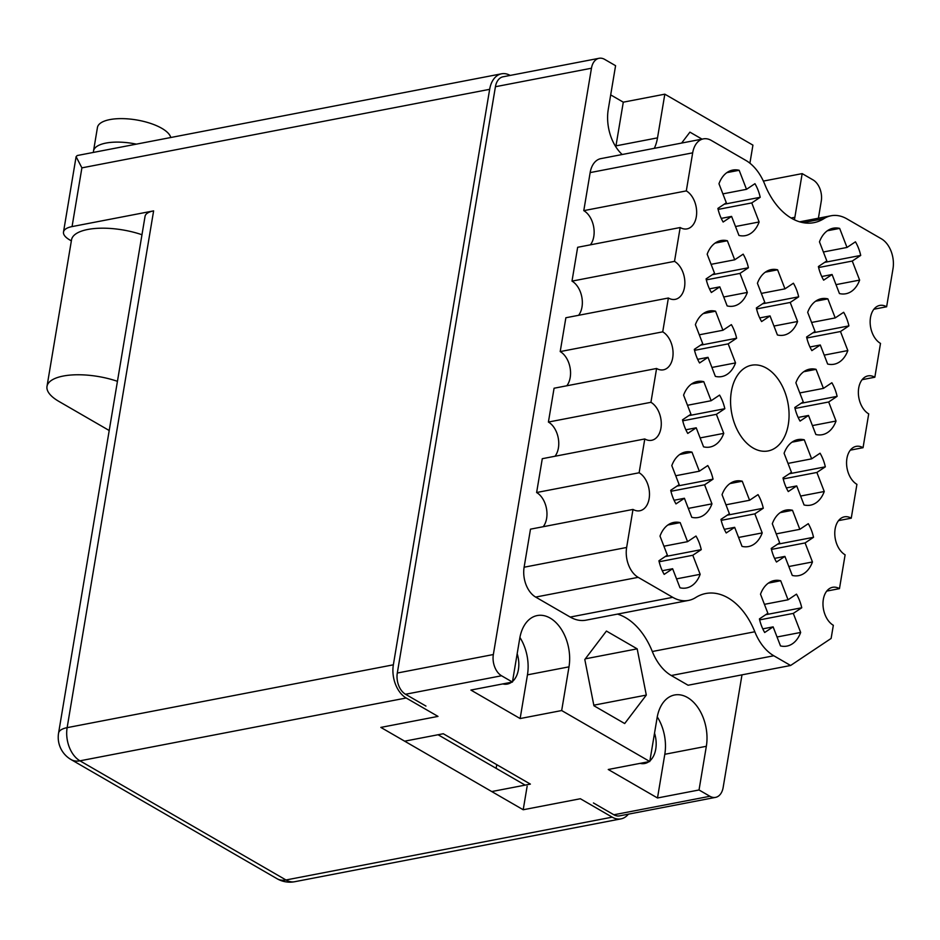 <?xml version="1.0" encoding="UTF-8"?>
<svg xmlns="http://www.w3.org/2000/svg" width="940" height="940" viewBox="0 0 940 940"><rect width="100%" height="100%" fill="white"/><g stroke="black" fill="none" stroke-linecap="round" stroke-linejoin="round"><path stroke-width="1.41" d="M766.5 368.163A43.64 28.576 79.1 0 0 751.565 365.237A43.64 28.576 79.1 0 0 730.58 402.367A43.64 28.576 79.1 0 0 753.14 448.028A43.64 28.576 79.1 0 0 768.074 450.953A43.64 28.576 79.1 0 0 789.059 413.812A43.64 28.576 79.1 0 0 766.5 368.163M654.287 148.332A37.741 24.71 79.1 0 0 657.518 137.863L664.827 94.176L623.291 102.178L610.695 94.893M615.806 146.781A37.741 24.71 79.1 0 0 615.97 145.864L623.291 102.178M794.382 219.772A37.741 24.71 79.1 0 0 794.864 217.305L802.173 173.618L763.374 181.091M823.957 218.632A65.213 42.7 -100.9 0 1 813.899 222.662A65.213 42.7 -100.9 0 1 791.574 218.292A65.213 42.7 -100.9 0 1 764.808 184.416A46.213 30.256 79.1 0 0 745.843 160.411L711.286 140.424A23.101 15.122 79.1 0 0 703.379 138.873A23.101 15.122 79.1 0 0 692.674 152.844L686.306 190.902A20.022 13.113 -100.9 0 1 696.658 211.853A20.022 13.113 -100.9 0 1 687.023 228.89A20.022 13.113 -100.9 0 1 680.172 227.539L674.509 261.367A20.022 13.113 -100.9 0 1 684.861 282.317A20.022 13.113 -100.9 0 1 675.237 299.355A20.022 13.113 -100.9 0 1 668.375 298.015L662.724 331.844A20.022 13.113 -100.9 0 1 673.064 352.782A20.022 13.113 -100.9 0 1 663.44 369.82A20.022 13.113 -100.9 0 1 656.59 368.48L650.927 402.308A20.022 13.113 -100.9 0 1 661.278 423.259A20.022 13.113 -100.9 0 1 651.643 440.296A20.022 13.113 -100.9 0 1 644.793 438.957L639.13 472.773A20.022 13.113 -100.9 0 1 649.481 493.723A20.022 13.113 -100.9 0 1 639.858 510.761A20.022 13.113 -100.9 0 1 632.996 509.421L626.639 547.468A23.101 15.122 79.1 0 0 638.166 577.336L672.735 597.323A46.213 30.256 79.1 0 0 688.55 600.413A46.213 30.256 79.1 0 0 695.67 597.558A65.213 42.7 -100.9 0 1 705.74 593.516A65.213 42.7 -100.9 0 1 754.82 631.762A46.213 30.256 79.1 0 0 773.796 655.768L790.599 665.485L831.125 638.436L833.334 625.288A20.022 13.113 -100.9 0 1 822.982 604.338A20.022 13.113 -100.9 0 1 832.605 587.3A20.022 13.113 -100.9 0 1 839.467 588.64L845.119 554.812A20.022 13.113 -100.9 0 1 834.779 533.873A20.022 13.113 -100.9 0 1 844.402 516.836A20.022 13.113 -100.9 0 1 851.252 518.175L856.916 484.347A20.022 13.113 -100.9 0 1 846.564 463.397A20.022 13.113 -100.9 0 1 856.199 446.359A20.022 13.113 -100.9 0 1 863.049 447.698L868.713 413.882A20.022 13.113 -100.9 0 1 858.361 392.932A20.022 13.113 -100.9 0 1 867.984 375.894A20.022 13.113 -100.9 0 1 874.834 377.234L880.498 343.406A20.022 13.113 -100.9 0 1 870.146 322.455A20.022 13.113 -100.9 0 1 879.781 305.418A20.022 13.113 -100.9 0 1 886.632 306.769L893 268.711A23.101 15.122 79.1 0 0 881.462 238.854L846.905 218.867A46.213 30.256 79.1 0 0 831.089 215.765A46.213 30.256 79.1 0 0 823.957 218.632L803.054 222.651M801.75 607.769L793.301 613.397L800.657 632.444A33.37 21.855 79.1 0 1 786.898 646.097A33.37 21.855 79.1 0 1 780.482 645.909L773.127 626.863L764.678 632.502A33.37 21.855 -100.9 0 1 759.426 618.896L767.863 613.256L760.507 594.209A33.37 21.855 79.1 0 1 774.278 580.556A33.37 21.855 79.1 0 1 780.693 580.744L788.049 599.79L796.486 594.151A33.37 21.855 -100.9 0 1 801.75 607.769L765.701 614.701M860.711 255.422L852.263 261.05L859.63 280.096A33.37 21.855 79.1 0 1 845.859 293.75A33.37 21.855 79.1 0 1 839.443 293.562L832.088 274.515L823.64 280.155A33.37 21.855 -100.9 0 1 818.388 266.549L826.824 260.909L819.468 241.874A33.37 21.855 79.1 0 1 833.24 228.209A33.37 21.855 79.1 0 1 839.655 228.397L847.011 247.443L855.447 241.815A33.37 21.855 -100.9 0 1 860.711 255.422L824.662 262.366M848.914 325.886L840.477 331.526L847.833 350.561A33.37 21.855 79.1 0 1 834.062 364.227A33.37 21.855 79.1 0 1 827.647 364.038L820.291 344.992L811.855 350.62A33.37 21.855 -100.9 0 1 806.591 337.014L815.039 331.385L807.683 312.339A33.37 21.855 79.1 0 1 821.443 298.685A33.37 21.855 79.1 0 1 827.858 298.873L835.214 317.92L843.662 312.28A33.37 21.855 -100.9 0 1 848.914 325.886L812.865 332.831M837.117 396.351L828.681 401.991L836.036 421.038A33.37 21.855 79.1 0 1 822.277 434.691A33.37 21.855 79.1 0 1 815.861 434.503L808.506 415.457L800.058 421.096A33.37 21.855 -100.9 0 1 794.805 407.49L803.242 401.85L795.886 382.803A33.37 21.855 79.1 0 1 809.645 369.15A33.37 21.855 79.1 0 1 816.061 369.338L823.428 388.385L831.865 382.745A33.37 21.855 -100.9 0 1 837.117 396.351L801.068 403.295M825.332 466.828L816.884 472.456L824.251 491.503A33.37 21.855 79.1 0 1 810.48 505.156A33.37 21.855 79.1 0 1 804.064 504.968L796.709 485.921L788.272 491.561A33.37 21.855 -100.9 0 1 783.008 477.955L791.457 472.315L784.089 453.28A33.37 21.855 79.1 0 1 797.86 439.615A33.37 21.855 79.1 0 1 804.276 439.803L811.631 458.849L820.068 453.221A33.37 21.855 -100.9 0 1 825.332 466.828L789.283 473.772M813.535 537.292L805.098 542.932L812.454 561.967A33.37 21.855 79.1 0 1 798.695 575.633A33.37 21.855 79.1 0 1 792.279 575.445L784.912 556.398L776.475 562.026A33.37 21.855 -100.9 0 1 771.223 548.42L779.659 542.791L772.304 523.745A33.37 21.855 79.1 0 1 786.063 510.091A33.37 21.855 79.1 0 1 792.479 510.279L799.834 529.326L808.283 523.686A33.37 21.855 -100.9 0 1 813.535 537.292L777.486 544.236M798.671 296.829L790.223 302.457L797.578 321.504A33.37 21.855 79.1 0 1 783.819 335.157A33.37 21.855 79.1 0 1 777.404 334.969L770.048 315.922L761.6 321.562A33.37 21.855 -100.9 0 1 756.348 307.956L764.784 302.316L757.428 283.281A33.37 21.855 79.1 0 1 771.188 269.615A33.37 21.855 79.1 0 1 777.603 269.804L784.971 288.85L793.407 283.222A33.37 21.855 -100.9 0 1 798.671 296.829L762.61 303.773M763.292 508.235L754.843 513.863L762.211 532.91A33.37 21.855 79.1 0 1 748.44 546.563A33.37 21.855 79.1 0 1 742.024 546.375L734.669 527.328L726.221 532.968A33.37 21.855 -100.9 0 1 720.968 519.362L729.405 513.722L722.049 494.687A33.37 21.855 79.1 0 1 735.82 481.022A33.37 21.855 79.1 0 1 742.236 481.21L749.591 500.256L758.028 494.628A33.37 21.855 -100.9 0 1 763.292 508.235L727.243 515.179M760.213 197.294L751.765 202.922L759.12 221.969A33.37 21.855 79.1 0 1 745.361 235.635A33.37 21.855 79.1 0 1 738.946 235.435L731.59 216.4L723.142 222.028A33.37 21.855 -100.9 0 1 717.89 208.422L726.326 202.793L718.971 183.746A33.37 21.855 79.1 0 1 732.742 170.081A33.37 21.855 79.1 0 1 739.157 170.281L746.513 189.316L754.949 183.688A33.37 21.855 -100.9 0 1 760.213 197.294L724.164 204.238M748.416 267.759L739.98 273.399L747.335 292.434A33.37 21.855 79.1 0 1 733.564 306.099A33.37 21.855 79.1 0 1 727.149 305.911L719.793 286.865L711.357 292.493A33.37 21.855 -100.9 0 1 706.093 278.886L714.541 273.258L707.174 254.211A33.37 21.855 79.1 0 1 720.945 240.558A33.37 21.855 79.1 0 1 727.36 240.746L734.716 259.793L743.164 254.153A33.37 21.855 -100.9 0 1 748.416 267.759L712.367 274.703M736.619 338.236L728.183 343.864L735.538 362.911A33.37 21.855 79.1 0 1 721.779 376.564A33.37 21.855 79.1 0 1 715.364 376.376L707.996 357.329L699.56 362.969A33.37 21.855 -100.9 0 1 694.308 349.363L702.744 343.723L695.389 324.676A33.37 21.855 79.1 0 1 709.148 311.022A33.37 21.855 79.1 0 1 715.563 311.211L722.931 330.257L731.367 324.629A33.37 21.855 -100.9 0 1 736.619 338.236L700.57 345.18M724.834 408.7L716.386 414.329L723.753 433.375A33.37 21.855 79.1 0 1 709.982 447.041A33.37 21.855 79.1 0 1 703.567 446.841L696.211 427.806L687.763 433.434A33.37 21.855 -100.9 0 1 682.511 419.828L690.947 414.199L683.591 395.153A33.37 21.855 79.1 0 1 697.363 381.487A33.37 21.855 79.1 0 1 703.778 381.687L711.134 400.722L719.57 395.094A33.37 21.855 -100.9 0 1 724.834 408.7L688.785 415.645M713.037 479.165L704.601 484.805L711.956 503.852A33.37 21.855 79.1 0 1 698.197 517.505A33.37 21.855 79.1 0 1 691.769 517.317L684.414 498.271L675.977 503.899A33.37 21.855 -100.9 0 1 670.714 490.292L679.162 484.664L671.806 465.617A33.37 21.855 79.1 0 1 685.566 451.964A33.37 21.855 79.1 0 1 691.981 452.152L699.337 471.199L707.785 465.559A33.37 21.855 -100.9 0 1 713.037 479.165L676.988 486.109M701.252 549.641L692.803 555.27L700.159 574.317A33.37 21.855 79.1 0 1 686.4 587.97A33.37 21.855 79.1 0 1 679.984 587.782L672.629 568.735L664.181 574.375A33.37 21.855 -100.9 0 1 658.928 560.769L667.365 555.129L660.009 536.094A33.37 21.855 79.1 0 1 673.769 522.428A33.37 21.855 79.1 0 1 680.184 522.616L687.551 541.663L695.988 536.035A33.37 21.855 -100.9 0 1 701.252 549.641L665.191 556.586M622.198 154.513A37.741 24.71 79.1 0 1 608.262 109.381L615.582 65.694L604.69 59.396A16.427 10.763 79.1 0 0 599.074 58.292A16.427 10.763 79.1 0 0 591.46 68.232L493.347 654.534A16.427 10.763 79.1 0 0 501.549 675.766L512.429 682.064L470.893 690.066L520.137 718.548L561.673 710.546L649.787 761.506L608.25 769.496L657.495 797.978L699.031 789.976L709.911 796.274A16.427 10.763 79.1 0 0 715.54 797.379A16.427 10.763 79.1 0 0 723.154 787.45L741.989 674.85M818.411 218.209L821.266 201.148A16.427 10.763 79.1 0 0 813.065 179.916L802.173 173.618M425.949 706.081L405.516 694.261A16.427 10.763 -100.9 0 1 397.303 673.028L495.427 86.727A16.427 10.763 -100.9 0 1 503.029 76.798L599.074 58.292M492.266 791.457L530.383 784.113L443.281 733.741L405.175 741.073M715.54 797.379L619.507 815.873A16.427 10.763 -100.9 0 1 613.879 814.78L593.446 802.96M749.909 163.196L752.928 145.136L664.827 94.176M496.755 764.667L496.144 768.332M699.031 789.976L706.34 746.289A37.741 24.71 79.1 0 0 674.579 694.989A37.741 24.71 79.1 0 0 657.095 717.808L649.787 761.506M561.673 710.546L568.994 666.848A37.741 24.71 79.1 0 0 537.234 615.559A37.741 24.71 79.1 0 0 519.75 638.366L512.429 682.064M606.429 631.057L584.809 659.516L593.927 705.752L624.689 723.542L646.309 695.083L637.179 648.847L606.429 631.057M702.027 139.132L689.925 132.141L681.618 143.068M632.996 509.421L530.489 529.161L524.12 567.22A23.101 15.122 79.1 0 0 535.659 597.076L570.216 617.063A46.213 30.256 79.1 0 0 586.031 620.165L688.55 600.413M644.793 438.957L542.286 458.697L536.623 492.525A20.022 13.113 -100.9 0 1 546.434 508.364A20.022 13.113 -100.9 0 1 543.202 526.717M656.59 368.48L554.071 388.232L548.408 422.048A20.022 13.113 -100.9 0 1 558.219 437.899A20.022 13.113 -100.9 0 1 555 456.253M668.375 298.015L565.868 317.755L560.205 351.584A20.022 13.113 -100.9 0 1 570.016 367.423A20.022 13.113 -100.9 0 1 566.797 385.776M680.172 227.539L577.654 247.291L572.002 281.119A20.022 13.113 -100.9 0 1 581.801 296.958A20.022 13.113 -100.9 0 1 578.582 315.311M703.379 138.873L600.86 158.625A23.101 15.122 79.1 0 0 590.155 172.596L583.787 210.642A20.022 13.113 -100.9 0 1 593.598 226.493A20.022 13.113 -100.9 0 1 590.379 244.835M617.474 614.102A65.213 42.7 -100.9 0 1 652.313 651.514A46.213 30.256 79.1 0 0 671.277 675.519L688.08 685.236L790.599 665.485M536.623 492.525L639.13 472.773M548.408 422.048L650.927 402.308M560.205 351.584L662.724 331.844M572.002 281.119L674.509 261.367M583.787 210.642L686.306 190.902M873.918 309.213L886.632 306.769M862.121 379.678L874.834 377.234M850.324 450.154L863.049 447.698M838.539 520.619L851.252 518.175M826.742 591.096L839.467 588.64M585.326 658.834L637.179 648.847M593.822 705.188L646.309 695.083M520.137 718.548L527.457 674.85A37.741 24.71 79.1 0 0 519.914 637.449M502.771 683.92A23.876 15.628 79.1 0 0 507.341 684.062A23.876 15.628 79.1 0 0 511.548 682.229M512.535 681.453A23.876 15.628 79.1 0 0 517.176 653.688M657.495 797.978L664.803 754.291A37.741 24.71 79.1 0 0 657.26 716.891M654.534 733.13A23.876 15.628 -100.9 0 1 649.881 760.883M648.894 761.67A23.876 15.628 -100.9 0 1 644.699 763.491A23.876 15.628 -100.9 0 1 640.116 763.362M687.551 541.663L663.922 546.211M667.894 524.99L680.184 522.616M672.629 568.735L662.277 570.733M676.542 578.864L700.159 574.317M692.803 555.27L659.152 561.756M699.337 471.199L675.719 475.746M679.679 454.525L691.981 452.152M684.414 498.271L674.074 500.268M688.327 508.399L711.956 503.852M704.601 484.805L670.948 491.279M711.134 400.722L687.504 405.281M691.476 384.049L703.778 381.687M696.211 427.806L685.871 429.791M700.124 437.923L723.753 433.375M716.386 414.329L682.745 420.815M722.931 330.257L699.301 334.805M703.261 313.584L715.563 311.211M707.996 357.329L697.656 359.327M711.909 367.458L735.538 362.911M728.183 343.864L694.531 350.35M734.716 259.793L711.087 264.34M715.058 243.119L727.36 240.746M719.793 286.865L709.453 288.85M723.706 296.993L747.335 292.434M739.98 273.399L706.328 279.873M746.513 189.316L722.884 193.875M726.855 172.643L739.157 170.281M731.59 216.4L721.25 218.386M735.503 226.517L759.12 221.969M751.765 202.922L718.113 209.409M749.591 500.256L725.962 504.804M729.934 483.583L742.236 481.21M734.669 527.328L724.329 529.326M738.582 537.457L762.211 532.91M754.843 513.863L721.203 520.349M784.971 288.85L761.341 293.397M765.313 272.177L777.603 269.804M770.048 315.922L759.696 317.92M773.961 326.051L797.578 321.504M790.223 302.457L756.571 308.943M799.834 529.326L776.217 533.873M780.177 512.641L792.479 510.279M784.912 556.398L774.572 558.384M788.825 566.526L812.454 561.967M805.098 542.932L771.446 549.407M811.631 458.849L788.002 463.408M791.974 442.176L804.276 439.803M796.709 485.921L786.369 487.919M800.621 496.05L824.251 491.503M816.884 472.456L783.243 478.942M823.428 388.385L799.799 392.932M803.759 371.711L816.061 369.338M808.506 415.457L798.154 417.454M812.418 425.585L836.036 421.038M828.681 401.991L795.029 408.465M835.214 317.92L811.596 322.467M815.556 301.235L827.858 298.873M820.291 344.992L809.951 346.978M824.204 355.12L847.833 350.561M840.477 331.526L806.826 338.001M847.011 247.443L823.381 251.991M827.353 230.77L839.655 228.397M832.088 274.515L821.748 276.513M836.001 284.644L859.63 280.096M852.263 261.05L818.623 267.536M788.049 599.79L764.42 604.338M768.391 583.117L780.693 580.744M773.127 626.863L762.786 628.86M777.039 636.991L800.657 632.444M793.301 613.397L759.649 619.883M141.964 234.742A48.774 18.213 -170.5 0 0 87.808 229.466A48.774 18.213 -170.5 0 0 71.534 239.817L47 386.399A48.774 18.213 -170.5 0 0 58.903 401.415L109.204 430.508M117.441 381.323A48.774 18.213 -170.5 0 0 63.285 376.035A48.774 18.213 -170.5 0 0 47 386.399M93.471 152.397A37.224 13.9 9.5 0 1 93.518 150.988L97.443 127.488A37.224 13.9 9.5 0 1 109.874 119.592A37.224 13.9 9.5 0 1 147.662 122.494A37.224 13.9 9.5 0 1 170.775 137.51M93.518 150.988A37.224 13.9 9.5 0 1 105.938 143.08A37.224 13.9 9.5 0 1 136.359 144.137M510.162 75.423A25.674 16.814 79.1 0 0 501.549 73.802A25.674 16.814 79.1 0 0 489.658 89.323L81.898 167.861L72.063 226.587L153.62 210.877L67.139 727.654L393.355 664.815L489.658 89.323M393.355 664.815A25.674 16.814 79.1 0 0 406.174 697.997L79.959 760.824L285.983 879.981L612.198 817.154L580.368 798.741L523.204 809.751L380.841 727.407L437.993 716.398L406.174 697.997M612.198 817.154A25.674 16.814 79.1 0 0 620.988 818.869A25.674 16.814 79.1 0 0 628.378 814.169M438.052 734.739L525.154 785.123M527.14 786.263L523.204 809.751M72.063 226.587A25.674 9.588 -170.5 0 0 63.497 232.039A25.674 9.588 -170.5 0 0 69.76 239.947L71.358 240.863M277.065 878.724A25.674 25.674 0 0 0 294.772 881.708A25.674 16.814 -100.9 0 1 285.983 879.981A25.674 16.873 -60 0 1 277.065 878.724L71.041 759.555A25.674 16.873 -60 0 0 79.959 760.824A25.674 16.814 -100.9 0 1 67.139 727.654A25.674 9.588 9.5 0 0 58.574 733.094L145.054 216.329A25.674 9.588 9.5 0 1 153.62 210.877M501.549 73.802L77.221 155.535L76.105 156.675L81.898 167.861M615.97 145.864L657.518 137.863M791.116 218.021L794.864 217.305M501.549 675.766L405.516 694.261M709.911 796.274L613.879 814.78M591.46 68.232L495.427 86.727M493.347 654.534L397.303 673.028M524.12 567.22L626.639 547.468M535.659 597.076L638.166 577.336M590.155 172.596L692.674 152.844M671.277 675.519L773.796 655.768M652.313 651.514L754.82 631.762M570.216 617.063L672.735 597.323M527.457 674.85L568.994 666.848M664.803 754.291L706.34 746.289M799.646 221.828L831.089 215.765M63.497 232.039L76.105 156.675M294.772 881.708L620.988 818.869M58.574 733.094A25.674 25.674 0 0 0 71.041 759.555"/></g></svg>
